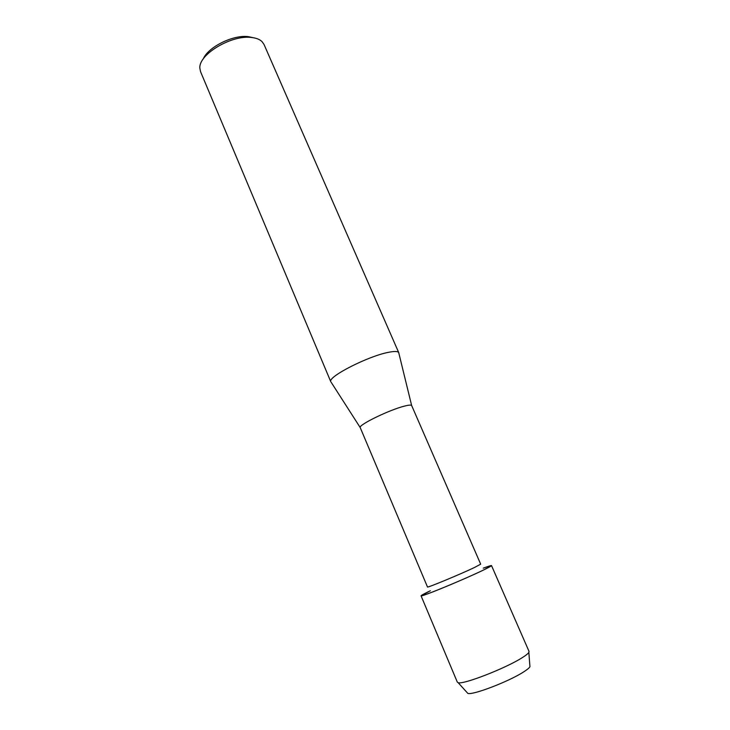 <?xml version="1.0" encoding="UTF-8"?>
<svg xmlns="http://www.w3.org/2000/svg" width="730" height="730" viewBox="0 0 730 730"><rect width="100%" height="100%" fill="white"/><g stroke="black" fill="none" stroke-linecap="round" stroke-linejoin="round"><path stroke-width="1.09" d="M360.191 427.534C358.494 424.86 389.546 409.776 404.493 406.099C408.654 405.031 411.036 404.821 411.638 405.488L480.687 564.171L474.454 567.511C460 574.419 426.439 588.307 427.488 586.975L360.191 427.534L331.201 382.319M483.233 568.159C494.101 564.162 494.173 564.792 483.461 570.057C471.617 575.778 447.882 586.026 433.538 591.619C419.029 597.149 417.387 597.131 428.62 591.574M398.89 353.311L398.699 352.553C397.813 351.258 394.556 351.148 388.944 352.234C368.659 355.838 327.542 376.808 330.781 381.662M398.781 352.709L264.014 44.439L261.96 41.546C259.725 39.429 256.412 38.097 252.014 37.549C232.158 34.328 198.487 54.33 199.856 68.164L200.54 71.649L330.836 381.836M253.064 37.695L248.601 36.701C233.527 34.383 208.004 47.003 203.205 59.066M529.843 665.486L529.943 666.727C529.268 667.941 527.188 669.647 523.702 671.874C509.084 681.446 472.246 695.544 467.793 693.363L466.954 692.442M421.046 595.799C419.604 597.779 464.453 579.319 483.461 570.057L491.518 565.595L529.031 651.406L528.848 652.374C528.082 653.66 525.7 655.531 521.722 657.986C504.987 668.598 462.893 684.868 458.157 682.678L457.327 682.139L421.046 595.799L430.344 590.743M411.638 405.488L398.699 352.553M529.943 666.727L528.848 652.374M467.793 693.363L458.157 682.678"/></g></svg>
